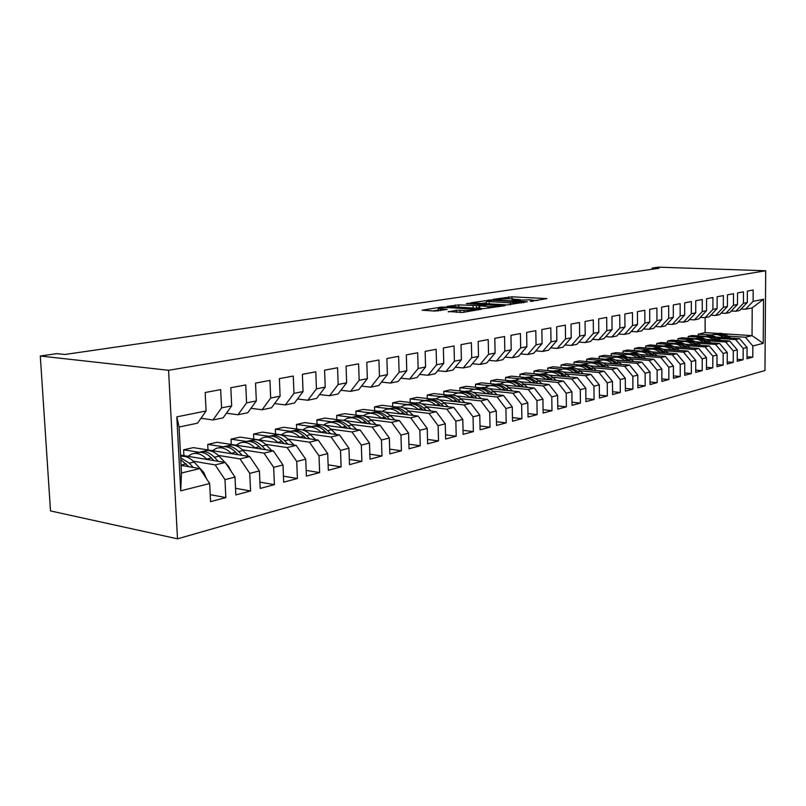 <?xml version="1.0" encoding="UTF-8"?>
<svg xmlns="http://www.w3.org/2000/svg" width="806" height="806" viewBox="0 0 806 806"><rect width="100%" height="100%" fill="white"/><g stroke="black" fill="none" stroke-linecap="round" stroke-linejoin="round"><path stroke-width="1.21" d="M530.247 301.384L546.931 298.613L511.971 296.799L493.272 299.348L508.939 298.673L514.681 299.177L511.891 300.396L529.995 299.792L532.957 300.154L530.247 301.384M448.307 311.529L462.644 312.416L481.776 309.182L441.537 307.076L422.102 310.219L434.958 311.066L447.169 309.413L438.212 308.678C438.172 307.872 441.728 307.529 448.882 307.64L474.794 309.343C474.855 310.149 471.268 310.501 464.044 310.381L456.438 310.26L448.317 311.882M40.3 356.02L168.565 370.286L177.501 538.831L50.506 510.933L40.3 356.02L56.914 353.633L64.802 354.489L658.976 268.287L652.135 268.055L652.135 269.275M652.135 268.055L658.28 267.169L765.7 270.756L168.565 370.286M507.216 304.9L527.336 301.716L492.103 299.812L470.875 302.804L507.216 304.9M505.13 305.665L483.62 308.648L447.008 306.431L458.775 304.87L476.578 305.575L482.069 304.547L466.372 303.6L468.488 303.278L505.13 305.665M177.501 538.831L764.965 370.538L765.7 270.756M723.425 333.795L752.038 335.639L752.2 307.852L763.534 299.248L753.116 301.343L753.187 290.019L747.384 291.097L747.323 302.502L743.414 303.288L743.464 291.832L737.53 292.941L737.48 304.477L733.48 305.273L733.531 293.696L727.455 294.825L727.415 306.492L723.325 307.308L723.355 295.59L717.139 296.759L717.108 308.557L712.917 309.393L712.937 297.545L706.57 298.734L706.56 310.673L702.268 311.529L702.278 299.54L695.749 300.759L695.749 312.839L691.347 313.715L691.347 301.585L684.667 302.834L684.667 315.055L680.163 315.962L680.153 303.681L673.292 304.96L673.322 317.332L668.698 318.259L668.668 305.827L661.645 307.136L661.686 319.67L656.95 320.617L656.9 308.023L649.696 309.373L649.747 322.057L644.891 323.035L644.83 310.28L637.435 311.66L637.506 324.516L632.519 325.513L632.448 312.597L624.862 314.018L624.942 327.035L619.834 328.052L619.733 314.975L611.945 316.436L612.046 329.614L606.797 330.672L606.686 317.413L598.687 318.914L598.808 332.274L593.407 333.352L593.276 319.922L585.055 321.463L585.206 334.994L579.655 336.112L579.504 322.501L571.061 324.083L571.222 337.795L565.53 338.943L565.349 325.15L556.664 326.773L556.855 340.676L550.992 341.855L550.79 327.871L541.864 329.543L542.075 343.638L536.04 344.847L535.819 330.672L526.63 332.394L526.872 346.691L520.666 347.93L520.414 333.553L510.954 335.326L511.216 349.824L504.828 351.104L504.556 336.515L494.813 338.339L495.106 353.058L488.527 354.378L488.214 339.578L478.18 341.452L478.502 356.383L471.722 357.743L471.389 342.721L461.042 344.656L461.395 359.808L454.403 361.209L454.04 345.965L443.371 347.96L443.753 363.345L436.55 364.796L436.147 349.31L425.135 351.376L425.558 366.992L418.123 368.483L417.679 352.766L406.325 354.892L406.778 370.76L399.101 372.301L398.627 356.333L386.89 358.529L387.384 374.649L379.455 376.241L378.941 360.01L366.811 362.277L367.355 378.659L359.154 380.301L358.599 363.818L346.056 366.166L346.64 382.81L338.167 384.512L337.563 367.748L324.596 370.176L325.221 387.102L316.446 388.865L315.801 371.818L302.381 374.337L303.056 391.545L293.978 393.368L293.273 376.039L279.38 378.639L280.105 396.149L270.695 398.033L269.939 380.402L255.542 383.092L256.328 400.914L246.576 402.869L245.759 384.925L230.828 387.716L231.675 405.861L221.559 407.886L220.683 389.61L205.177 392.512L206.094 410.979L197.541 423.18L179.083 427.019L181.481 473.001L199.828 468.588L181.088 465.374M763.534 299.248L763.222 343.336L752.844 345.965L745.359 337.24L728.12 336.122M747.021 356.736L752.774 357.159L752.844 345.965M752.774 357.159L747.011 358.7L747.071 347.426L743.182 348.414L735.636 339.578L718.277 338.429M737.238 359.285L743.122 359.738L743.182 348.414M743.122 359.738L737.228 361.31L737.278 349.905L733.299 350.912L725.692 341.976L708.202 340.787M727.224 361.904L733.248 362.368L733.299 350.912M733.248 362.368L727.213 363.98L727.254 352.444L723.173 353.481L715.516 344.424L697.895 343.205M716.967 364.574L723.143 365.058L723.173 353.481M723.143 365.058L716.967 366.71L716.997 355.043L712.826 356.101L705.099 346.933L687.347 345.673M706.479 367.304L712.796 367.818L712.826 356.101M712.796 367.818L706.469 369.501L706.489 357.703L702.217 358.791L694.429 349.502L676.556 348.202M695.729 370.105L702.207 370.639L702.217 358.791M702.207 370.639L695.729 372.362L695.729 360.433L691.357 361.541L683.508 352.131L665.494 350.791M684.717 372.966L691.357 373.531L691.357 361.541M691.357 373.531L684.717 375.304L684.707 363.224L680.224 364.352L672.315 354.831L654.17 353.441M673.433 375.908L680.244 376.493L680.224 364.352M680.244 376.493L673.443 378.306L673.413 366.085L668.819 367.244L660.849 357.592L642.563 356.161M661.867 378.911L668.849 379.525L668.819 367.244M668.849 379.525L661.877 381.389L661.837 369.017L657.122 370.206L649.092 360.423L630.665 358.952M650.009 381.994L657.172 382.638L657.122 370.206M657.172 382.638L650.019 384.543L649.968 372.019L645.132 373.238L637.032 363.325L618.474 361.803M637.848 385.147L645.193 385.832L645.132 373.238M645.193 385.832L637.858 387.787L637.788 375.102L632.831 376.362L624.66 366.307L605.961 364.735M625.365 388.391L632.912 389.107L632.831 376.362M632.912 389.107L625.385 391.112L625.295 378.266L620.207 379.555L611.976 369.36L593.135 367.738M612.55 391.716L620.298 392.462L620.207 379.555M620.298 392.462L612.58 394.527L612.469 381.51L607.25 382.84L598.949 372.493L579.967 370.82M599.402 395.121L607.361 395.917L607.25 382.84M607.361 395.917L599.432 398.023L599.301 384.845L593.941 386.205L585.569 375.717L566.447 373.994M585.891 398.617L594.072 399.454L593.941 386.205M594.072 399.454L585.922 401.63L585.781 388.27L580.27 389.671L571.827 379.022L552.563 377.238M572.018 402.214L580.421 403.091L580.27 389.671M580.421 403.091L572.048 405.327L571.887 391.797L566.225 393.227L557.712 382.427L538.307 380.573M557.742 405.902L566.396 406.829L566.225 393.227M566.396 406.829L557.792 409.126L557.601 395.414L551.778 396.884L543.204 385.913L523.648 384.009M543.073 409.69L551.979 410.677L551.778 396.884M551.979 410.677L543.123 413.035L542.922 399.131L536.927 400.642L528.273 389.51L508.586 387.535M527.99 413.589L537.149 414.627L536.927 400.642M537.149 414.627L528.041 417.055L527.809 402.95L521.643 404.511L512.928 393.207L493.091 391.162M512.455 417.599L521.895 418.687L521.643 404.511M521.895 418.687L512.525 421.185L512.263 406.889L505.916 408.501L497.121 397.005L477.142 394.89M496.476 421.719L506.188 422.878L505.916 408.501M506.188 422.878L496.546 425.447L496.254 410.939L489.726 412.601L480.86 400.925L460.73 398.728M480.003 425.951L490.028 427.18L489.726 412.601M490.028 427.18L480.094 429.83L479.772 415.12L473.041 416.823L464.105 404.965L443.834 402.688M463.037 430.313L473.374 431.623L473.041 416.823M473.374 431.623L463.138 434.343L462.785 419.422L455.843 421.175L446.836 409.116L426.424 406.758M445.557 434.807L456.206 436.197L455.843 421.175M456.206 436.197L445.658 439.008L445.275 423.855L438.121 425.669L429.034 413.407L408.481 410.959M427.512 439.441L438.514 440.912L438.121 425.669M438.514 440.912L427.633 443.804L427.22 428.429L419.835 430.293L410.677 417.82L389.983 415.281M408.904 444.207L420.258 445.768L419.835 430.293M420.258 445.768L409.035 448.761L408.582 433.144L400.965 435.079L391.726 422.384L370.891 419.745M389.691 449.123L401.428 450.796L400.965 435.079M401.428 450.796L389.832 453.879L389.348 438.021L381.47 440.016L372.171 427.099L351.194 424.349M369.843 454.191L381.973 455.974L381.47 440.016M381.973 455.974L370.004 459.168L369.47 443.048L361.34 445.114L351.96 431.956L330.843 429.104M349.33 459.43L361.884 461.324L361.34 445.114M361.884 461.324L349.512 464.629L348.938 448.247L340.525 450.383L331.075 436.993L309.826 434.021M328.113 464.83L341.119 466.865L340.525 450.383M341.119 466.865L328.324 470.271L327.699 453.627L319.005 455.833L309.484 442.192L288.095 439.089M306.169 470.402L319.639 472.588L319.005 455.833M319.639 472.588L306.401 476.114L305.726 459.188L296.729 461.475L287.127 447.572L265.617 444.348M283.45 476.165L297.414 478.512L296.729 461.475M297.414 478.512L283.702 482.159L282.987 464.951L273.657 467.319L263.995 453.143L242.354 449.778M259.925 482.129L274.403 484.638L273.657 467.319M274.403 484.638L260.197 488.426L259.421 470.916L249.759 473.364L240.027 458.906L218.265 455.4M235.523 488.285L250.565 490.995L249.759 473.364M250.565 490.995L235.836 494.914L235.009 477.102L224.985 479.641L215.182 464.891L193.299 461.223M210.225 494.662L225.841 497.584L224.985 479.641M225.841 497.584L210.568 501.654L209.681 483.519L180.705 490.854L176.826 416.853L206.094 410.979M200.976 418.294L212.986 419.966L223.101 417.871L231.675 405.861M221.559 407.886L212.986 419.966M209.681 483.519L199.828 468.588M180.705 490.854L181.481 473.001M226.415 413.216L237.992 414.768L247.734 412.743L256.328 400.914M246.576 402.869L237.992 414.768M215.182 464.891L225.227 462.473L180.554 455.098M235.009 477.102L225.227 462.473M250.948 408.32L262.101 409.76L271.501 407.806L280.105 396.149M270.695 398.033L262.101 409.76M199.233 452.327L183.627 449.808L193.369 447.622L249.719 456.579L240.027 458.906M259.421 470.916L249.719 456.579M274.624 403.584L285.364 404.914L294.452 403.03L303.056 391.545M293.978 393.368L285.364 404.914M223.191 446.796L207.726 444.388L217.146 442.272L273.345 450.886L263.995 453.143M282.987 464.951L273.345 450.886M297.474 399L307.842 400.25L316.617 398.426L325.221 387.102M316.446 388.865L307.842 400.25M246.364 441.456L231.02 439.159L240.128 437.114L296.165 445.396L287.127 447.572M305.726 459.188L296.165 445.396M319.549 394.577L329.553 395.726L338.036 393.963L346.64 382.81M338.167 384.512L329.553 395.726M268.801 436.298L253.547 434.091L262.353 432.117L318.209 440.086L309.484 442.192M327.699 453.627L318.209 440.086M340.878 390.285L350.55 391.363L358.761 389.661L367.355 378.659M359.154 380.301L350.55 391.363M290.533 431.321L275.35 429.195L283.873 427.281L300.658 429.598M331.075 436.993L339.517 434.958L301.776 429.749M348.938 448.247L339.517 434.958M361.511 386.134L370.871 387.142L378.81 385.49L387.384 374.649M379.455 376.241L370.871 387.142M311.569 426.495L296.447 424.45L304.698 422.596L320.597 424.722M351.96 431.956L360.121 429.991L323.931 425.165M369.47 443.048L360.121 429.991M381.48 382.104L390.527 383.052L398.214 381.45L406.778 370.76M399.101 372.301L390.527 383.052M331.961 421.83L316.889 419.866L324.878 418.062L340.394 420.067M372.171 427.099L380.069 425.195L344.897 420.651M389.348 438.021L380.069 425.195M400.814 378.205L409.569 379.092L417.014 377.551L425.558 366.992M418.123 368.483L409.569 379.092M351.718 417.317L336.686 415.412L344.444 413.669L359.708 415.584M391.726 422.384L399.383 420.541L365.058 416.249M408.582 433.144L399.383 420.541M419.543 374.427L428.016 375.253L435.23 373.752L443.753 363.345M436.55 364.796L428.016 375.253M370.881 412.934L355.889 411.1L363.405 409.408L378.488 411.231M410.677 417.82L418.092 416.037L384.522 411.967M427.22 428.429L418.092 416.037M437.688 370.76L445.899 371.536L452.901 370.085L461.395 359.808M454.403 361.209L445.899 371.536M389.469 408.692L374.518 406.909L381.812 405.267L396.754 407.03M429.034 413.407L436.217 411.675L403.353 407.806M445.275 423.855L436.217 411.675M455.289 367.204L463.249 367.929L470.039 366.518L478.502 356.383M471.722 357.743L463.249 367.929M407.504 404.572L392.593 402.849L399.675 401.257L414.496 402.95M446.836 409.116L453.808 407.443L421.578 403.756M462.785 419.422L453.808 407.443M472.356 363.748L480.074 364.433L486.663 363.063L495.106 353.058M488.527 354.378L480.074 364.433M425.014 400.572L410.133 398.91L417.014 397.358L431.734 398.99M464.105 404.965L470.865 403.332L439.23 399.826M479.772 415.12L470.865 403.332M488.92 360.383L496.415 361.038L502.813 359.708L511.216 349.824M504.828 351.104L496.415 361.038M442.01 396.693L427.18 395.071L433.86 393.57L448.499 395.152M480.86 400.925L487.418 399.343L456.357 395.998M496.254 410.939L487.418 399.343M505.009 357.129L512.273 357.733L518.5 356.443L526.872 346.691M520.666 347.93L512.273 357.733M458.533 392.925L443.743 391.353L450.232 389.892L464.79 391.424M497.121 397.005L503.498 395.474L472.971 392.28M512.263 406.889L503.498 395.474M520.636 353.955L527.698 354.529L533.733 353.28L542.075 343.638M536.04 344.847L527.698 354.529M485.877 393.63L488.728 392.774C484.184 388.875 479.469 387.706 474.603 389.248L459.843 387.736L466.15 386.316L480.638 387.797M512.928 393.207L519.114 391.716L489.101 388.653M527.809 402.95L519.114 391.716M535.819 350.872L542.68 351.416L548.554 350.197L556.855 340.676M550.992 341.855L542.68 351.416M490.159 385.691L475.5 384.22L481.635 382.84L496.053 384.271M528.273 389.51L534.297 388.059L504.768 385.127M542.922 399.131L534.297 388.059M550.579 347.87L557.248 348.383L562.961 347.195L571.222 337.795M565.53 338.943L557.248 348.383M505.291 382.215L490.723 380.795L496.708 379.455L511.044 380.835M543.204 385.913L549.047 384.502L519.991 381.701M557.601 395.414L549.047 384.502M564.935 344.948L571.414 345.442L576.975 344.283L585.206 334.994M579.655 336.112L571.414 345.442M519.951 378.83L505.543 377.46L511.367 376.16L525.653 377.5M557.712 382.427L563.404 381.047L534.791 378.357M571.887 391.797L563.404 381.047M578.899 342.107L585.206 342.57L590.627 341.452L598.808 332.274M593.407 333.352L585.206 342.57M534.247 375.546L519.981 374.226L525.643 372.946L539.869 374.256M571.827 379.022L577.368 377.692L549.188 375.102M585.781 388.27L577.368 377.692M592.501 339.346L598.636 339.779L603.906 338.681L612.046 329.614M606.797 330.672L598.636 339.779M548.181 372.342L534.035 371.062L539.546 369.823L553.712 371.092M585.569 375.717L590.959 374.417L563.203 371.939M599.301 384.845L590.959 374.417M605.739 336.646L611.704 337.059L616.842 335.991L624.942 327.035M619.834 328.052L611.704 337.059M561.762 369.219L547.727 367.989L553.097 366.78L567.202 368.01M598.949 372.493L604.198 371.234L576.834 368.846M612.469 381.51L604.198 371.234M618.625 334.016L624.438 334.419L629.446 333.372L637.506 324.516M632.519 325.513L624.438 334.419M575.01 366.186L561.067 364.987L566.306 363.808L580.35 365.007M611.976 369.36L617.084 368.13L590.113 365.833M625.295 378.266L617.084 368.13M631.189 331.457L636.851 331.83L641.727 330.823L649.747 322.057M644.891 323.035L636.851 331.83M587.927 363.224L574.073 362.065L579.182 360.917L593.176 362.075M624.66 366.307L629.647 365.098L603.049 362.891M637.788 375.102L629.647 365.098M643.43 328.969L648.951 329.322L653.706 328.334L661.686 319.67M656.95 320.617L648.951 329.322M600.53 360.342L586.758 359.214L591.745 358.096L605.679 359.224C610.273 357.824 614.696 358.801 618.907 362.156L621.617 364.433M637.032 363.325L641.888 362.156L615.653 360.03M649.968 372.019L641.888 362.156M655.369 326.531L660.749 326.863L665.383 325.906L673.322 317.332M668.698 318.259L660.749 326.863M612.822 357.532L599.13 356.433L603.996 355.345L617.789 356.433M649.092 360.423L653.827 359.285L623.381 356.877M661.837 369.017L653.827 359.285M667.005 324.153L672.254 324.475L676.778 323.528L684.667 315.055M680.163 315.962L672.254 324.475M624.821 354.781L611.21 353.723L615.955 352.655L629.617 353.713M660.849 357.592L665.464 356.474L639.924 354.509M673.413 366.085L665.464 356.474M678.36 321.836L683.478 322.138L687.901 321.221L695.749 312.839M691.347 313.715L683.478 322.138M636.538 352.101L622.998 351.073L627.632 350.026L641.173 351.053M672.315 354.831L676.828 353.743L651.611 351.839M684.707 363.224L676.828 353.743M689.442 319.569L694.44 319.861L698.752 318.964L706.56 310.673M702.268 311.529L694.44 319.861M647.974 349.492L634.503 348.484L639.027 347.467L652.467 348.464M683.508 352.131L687.911 351.073L663.016 349.24M695.729 360.433L687.911 351.073M700.263 317.363L705.139 317.635L709.351 316.758L717.108 308.557M712.917 309.393L705.139 317.635L705.109 332.616L718.116 333.452M659.147 346.933L645.747 345.955L650.17 344.968L663.499 345.925M694.429 349.502L698.731 348.464L674.148 346.701M706.489 357.703L698.731 348.464M710.821 315.196L715.587 315.468L719.698 314.612L727.415 306.492M723.325 307.308L715.587 315.468M670.058 344.444L656.719 343.497L661.041 342.52L674.29 343.457M705.099 346.933L709.3 345.925L685.019 344.212M716.997 355.043L709.3 345.925M721.138 313.091L725.793 313.343L729.803 312.506L737.48 304.477M733.48 305.273L725.793 313.343M680.717 342.006L667.449 341.079L671.68 340.132L684.828 341.039M715.516 344.424L719.617 343.437L695.638 341.784M727.254 352.444L719.617 343.437M731.223 311.025L735.767 311.267L739.686 310.451L747.323 302.502M743.414 303.288L735.767 311.267M691.145 339.628L677.937 338.721L682.067 337.795L695.135 338.681M725.692 341.976L729.702 341.009L706.006 339.417M737.278 349.905L729.702 341.009M741.067 309.01L745.51 309.242L752.2 307.852M753.116 301.343L745.51 309.242M701.331 337.301L688.193 336.424L692.233 335.518L705.22 336.374M735.636 339.578L739.555 338.641L716.141 337.089M747.071 347.426L739.555 338.641M711.295 335.024L698.218 334.168L705.109 332.616M745.359 337.24L752.038 335.639L763.222 343.336M183.627 449.808L183.929 455.652M207.726 444.388L207.998 449.95M231.02 439.159L231.272 444.438M253.547 434.091L253.779 439.129M275.35 429.195L275.551 434.001M296.447 424.45L296.628 429.044M316.889 419.866L317.05 424.248M336.686 415.412L336.837 419.614M355.889 411.1L356.03 415.12M374.518 406.909L374.639 410.768M392.593 402.849L392.703 406.556M410.133 398.91L410.244 402.466M427.18 395.071L427.271 398.496M443.743 391.353L443.824 394.648M459.843 387.736L459.914 390.91M475.5 384.22L475.56 387.273M490.723 380.795L490.783 383.747M505.543 377.46L505.604 380.311M519.981 374.226L520.021 376.976M534.035 371.062L534.076 373.722M547.727 367.989L547.758 370.559M561.067 364.987L561.097 367.476M574.073 362.065L574.104 364.473M586.758 359.214L586.788 361.551M599.13 356.433L599.16 358.69M611.21 353.723L611.23 355.909M622.998 351.073L623.008 353.199M634.503 348.484L634.513 350.55M645.747 345.955L645.757 347.96M656.719 343.497L656.729 345.442M667.449 341.079L667.459 342.973M677.937 338.721L677.937 340.565M688.193 336.424L688.193 338.208M698.218 334.168L698.218 335.911M179.083 427.019L176.826 416.853M537.38 300.547L533.24 300.326M520.364 299.641L514.974 299.358M486.471 302.724L481.656 303.469M523.517 302.149L492.184 300.235L486.441 301.353L510.41 302.865L523.517 302.149L523.527 302.744M475.903 308.184L478.986 307.741M488.154 306.562C495.136 306.683 498.632 306.361 498.622 305.595L487.932 304.819L479.348 305.736L488.154 306.562L488.184 308.355M438.252 310.129L432.993 310.935M730.568 338.046L728.483 336.394C724.634 333.503 720.554 332.656 716.262 333.885M723.647 337.593L723.597 337.543C719.637 334.571 715.456 333.755 711.073 335.095L709.824 335.588M727.949 337.875L726.639 336.827C722.901 334.006 718.932 333.13 714.731 334.208M713.199 334.581C717.511 333.352 721.592 334.198 725.46 337.11L726.287 337.764M720.786 340.414L718.65 338.711C714.761 335.77 710.65 334.923 706.318 336.162M713.703 339.93L713.642 339.89C709.653 336.868 705.452 336.042 701.039 337.392L699.739 337.916M718.096 340.233L716.756 339.155C712.988 336.293 708.988 335.407 704.756 336.495M703.195 336.878C707.537 335.628 711.648 336.485 715.547 339.437L716.403 340.112M710.771 342.832L708.585 341.079C704.656 338.097 700.515 337.23 696.162 338.49M703.517 342.328L703.457 342.278C699.437 339.225 695.215 338.379 690.772 339.739L689.422 340.283M708.021 342.641L706.64 341.532C702.842 338.631 698.812 337.734 694.56 338.832M692.958 339.215C697.331 337.966 701.482 338.832 705.411 341.825L706.288 342.52M700.525 345.311L698.278 343.497C694.329 340.475 690.148 339.598 685.765 340.867M693.11 344.787L693.039 344.726C688.989 341.633 684.737 340.777 680.274 342.147L678.874 342.721M697.714 345.109L696.293 343.961C692.465 341.029 688.405 340.112 684.123 341.22M682.491 341.623C686.883 340.344 691.074 341.22 695.044 344.263L695.931 344.978M690.047 347.839L687.74 345.976C683.75 342.913 679.539 342.016 675.116 343.306M682.44 347.295L682.38 347.235C678.299 344.102 674.007 343.225 669.524 344.605L668.073 345.21M687.165 347.638L685.705 346.459C681.846 343.477 677.755 342.54 673.443 343.668M671.771 344.071C676.204 342.782 680.415 343.678 684.425 346.761L685.342 347.507M679.317 350.439L676.949 348.514C672.919 345.401 668.678 344.494 664.225 345.804M671.529 349.864L671.458 349.804C667.348 346.63 663.036 345.734 658.512 347.134L657.011 347.759M676.365 350.227L674.874 349.008C670.975 345.976 666.854 345.039 662.512 346.167M660.799 346.59C665.262 345.28 669.514 346.187 673.554 349.31L674.501 350.086M668.335 353.099L665.897 351.114C661.837 347.95 657.555 347.033 653.072 348.363M660.356 352.504L660.275 352.434C656.134 349.22 651.792 348.303 647.248 349.713L645.687 350.368M665.303 352.877L663.771 351.618C659.842 348.545 655.691 347.588 651.319 348.736M649.565 349.169C654.059 347.839 658.341 348.756 662.421 351.93L663.388 352.726M657.081 355.829L654.583 353.774C650.482 350.57 646.17 349.633 641.647 350.983M648.901 355.194L648.82 355.134C644.649 351.869 640.276 350.942 635.702 352.353L634.08 353.038M653.978 355.587L652.397 354.287C648.437 351.174 644.256 350.197 639.853 351.356M638.05 351.799C642.583 350.459 646.906 351.396 651.016 354.61L652.014 355.436M645.546 358.63L642.987 356.504C638.846 353.25 634.493 352.303 629.949 353.663M637.163 357.965L637.072 357.894C632.871 354.58 628.478 353.643 623.874 355.063L622.192 355.778M642.372 358.378L640.75 357.028C636.75 353.864 632.539 352.877 628.106 354.046M626.262 354.509C630.826 353.139 635.178 354.086 639.329 357.36L640.357 358.217M633.738 361.491L631.098 359.295C626.917 355.99 622.534 355.023 617.95 356.413M625.134 360.796L625.043 360.715C620.811 357.36 616.378 356.403 611.754 357.844L610.011 358.589M630.473 361.229L628.801 359.839C624.771 356.625 620.529 355.617 616.066 356.806M614.172 357.28C618.766 355.889 623.159 356.856 627.35 360.171L628.408 361.068M612.802 363.708L612.701 363.617C608.439 360.222 603.976 359.234 599.332 360.685L597.518 361.471M618.283 364.161L616.56 362.71C612.489 359.456 608.218 358.428 603.714 359.637M601.79 360.111C606.414 358.71 610.837 359.688 615.069 363.063L616.157 363.98M609.205 367.455L606.414 365.098C602.153 361.682 597.699 360.695 593.055 362.116M600.148 366.69L600.037 366.599C595.745 363.143 591.261 362.146 586.587 363.607L584.703 364.433M605.769 367.163L603.996 365.662C599.896 362.357 595.584 361.32 591.06 362.539M589.075 363.032C593.74 361.592 598.203 362.599 602.475 366.025L603.593 366.982M596.46 370.559L593.589 368.11C589.297 364.644 584.803 363.637 580.119 365.078M587.161 369.742L587.05 369.652C582.728 366.146 578.214 365.128 573.509 366.599L571.555 367.465M592.934 370.246L591.11 368.695C586.98 365.34 582.637 364.272 578.073 365.511M576.048 366.015C580.733 364.564 585.237 365.581 589.549 369.067L590.707 370.055M583.383 373.742L580.431 371.203C576.088 367.677 571.565 366.649 566.85 368.12M573.842 372.886L573.721 372.785C569.368 369.229 564.825 368.191 560.089 369.672L558.064 370.589M579.766 373.42L577.892 371.808C573.721 368.392 569.338 367.314 564.754 368.564M562.669 369.077C567.394 367.607 571.928 368.634 576.28 372.181L577.479 373.208M569.963 377.007L566.92 374.387C562.548 370.8 557.994 369.752 553.248 371.244L553.208 371.244M560.16 376.11L560.029 375.999C555.646 372.392 551.072 371.334 546.317 372.825L544.211 373.783M566.255 376.674L564.311 375.002C560.11 371.526 555.697 370.428 551.082 371.697M548.906 372.231L548.957 372.221C553.712 370.73 558.276 371.788 562.659 375.384L563.898 376.452M556.19 380.372L553.047 377.641C548.644 374.004 544.06 372.936 539.295 374.437L539.194 374.458M546.105 379.425L545.974 379.314C541.551 375.646 536.947 374.558 532.172 376.07L529.985 377.077M552.372 380.009L550.377 378.276C546.125 374.75 541.682 373.631 537.038 374.911M534.781 375.465L534.882 375.445C539.667 373.944 544.262 375.022 548.674 378.679L549.954 379.787M542.035 383.827L538.801 380.996C534.368 377.299 529.744 376.211 524.958 377.722L524.807 377.752M531.668 382.83L531.527 382.709C527.074 378.981 522.449 377.883 517.643 379.394L515.366 380.452M538.106 383.455L536.05 381.641C531.769 378.054 527.285 376.916 522.61 378.216M520.263 378.79L520.434 378.76C525.23 377.238 529.854 378.346 534.307 382.054L535.617 383.213M527.487 387.384L524.152 384.442C519.689 380.684 515.044 379.576 510.228 381.097L510.007 381.137M516.827 386.326L516.676 386.195C512.193 382.417 507.538 381.288 502.702 382.82L500.345 383.938M523.457 386.981L521.331 385.107C517.009 381.46 512.495 380.291 507.78 381.611M505.342 382.215L505.574 382.155C510.4 380.634 515.054 381.752 519.538 385.53L520.898 386.729M512.535 391.041L509.1 387.978C504.596 384.17 499.932 383.031 495.086 384.563L494.803 384.623M501.574 389.923L501.413 389.782C496.899 385.943 492.214 384.794 487.358 386.336L484.9 387.515M493.081 389.066L492.385 388.986M508.385 390.618L506.188 388.663C501.836 384.956 497.282 383.767 492.547 385.107M489.998 385.721L490.3 385.651C495.156 384.119 499.841 385.268 504.344 389.096L505.755 390.356M497.171 394.809L493.615 391.615C489.081 387.746 484.386 386.578 479.51 388.129L479.167 388.21M485.706 393.479C481.162 389.57 476.447 388.401 471.56 389.943L469.011 391.192M477.484 392.754L476.477 392.643M492.889 394.366L490.622 392.32C486.23 388.542 481.645 387.333 476.87 388.694M488.728 392.774L490.179 394.084M481.353 398.688L477.686 395.363C473.122 391.434 468.387 390.235 463.5 391.797L463.077 391.887M469.717 397.439L469.545 397.277C464.961 393.308 460.226 392.109 455.319 393.671L452.66 394.98M461.395 396.542L460.135 396.401M476.951 398.214L474.603 396.089C470.17 392.24 465.546 391.011 460.75 392.391M457.989 393.056L458.443 392.955C463.339 391.394 468.074 392.593 472.648 396.552L474.16 397.912M465.072 402.688L461.284 399.222C456.69 395.222 451.934 394.003 447.018 395.565L446.514 395.686M453.093 401.358L452.912 401.187C448.287 397.156 443.522 395.927 438.595 397.499L435.834 398.889M444.821 400.441L443.35 400.28M460.538 402.184L458.12 399.967C453.637 396.048 448.982 394.789 444.156 396.189M441.285 396.884L441.809 396.764C446.736 395.192 451.501 396.421 456.105 400.441L457.657 401.872M448.317 406.808L444.398 403.191C439.774 399.121 434.988 397.872 430.051 399.454L429.467 399.585M435.965 405.398L435.764 405.216C431.119 401.116 426.324 399.857 421.377 401.438L418.505 402.909M427.744 404.461L426.052 404.269M443.643 406.274L441.134 403.957C436.61 399.967 431.925 398.678 427.069 400.108M424.077 400.824L424.691 400.683C429.628 399.101 434.424 400.35 439.069 404.441L440.67 405.942M431.059 411.07L427.009 407.282C422.344 403.141 417.538 401.862 412.581 403.453L411.906 403.615M418.314 409.569L418.113 409.367C413.428 405.196 408.612 403.907 403.645 405.499L400.653 407.06M410.133 408.602L408.249 408.38M426.233 410.496L423.644 408.068C419.08 403.997 414.355 402.688 409.478 404.138M406.355 404.884L407.05 404.723C412.017 403.131 416.833 404.411 421.508 408.571L423.18 410.133M413.276 415.453L409.075 411.493C404.38 407.282 399.544 405.982 394.567 407.584L393.812 407.755M400.119 413.861L399.907 413.649C395.192 409.408 390.346 408.078 385.359 409.69L382.256 411.352M391.978 412.874L389.913 412.622M408.289 414.848L405.609 412.309C401.005 408.158 396.25 406.818 391.333 408.289M388.079 409.065L388.875 408.884C393.862 407.282 398.698 408.592 403.403 412.833L405.136 414.465M394.93 419.986L390.588 415.846C385.862 411.554 381.006 410.214 376.009 411.836L375.143 412.027M381.359 418.284L381.127 418.062C376.392 413.74 371.516 412.39 366.508 414.012L363.274 415.765M373.249 417.276L371.002 416.994M389.792 419.342L387.011 416.682C382.366 412.45 377.571 411.08 372.634 412.581M369.249 413.377L370.135 413.176C375.143 411.564 380.009 412.904 384.744 417.216L386.537 418.939M376.019 424.671L371.516 420.329C366.76 415.956 361.874 414.586 356.867 416.218L355.899 416.44M361.995 422.858L361.753 422.626C356.987 418.213 352.091 416.833 347.064 418.465L343.699 420.339M353.925 421.82L351.497 421.498M370.71 423.986L367.828 421.195C363.133 416.873 358.307 415.473 353.35 416.994M349.804 417.83L350.812 417.599C355.829 415.977 360.715 417.357 365.481 421.75L367.345 423.553M356.504 429.507L351.839 424.953C347.043 420.51 342.137 419.1 337.11 420.742L336.031 420.984M342.016 427.583L341.754 427.321C336.948 422.838 332.032 421.417 326.994 423.059L323.498 425.054M333.976 426.505L331.367 426.162M351.023 428.782L348.021 425.85C343.296 421.437 338.429 420.007 333.442 421.558M329.745 422.425L330.863 422.173C335.89 420.531 340.807 421.951 345.603 426.424L347.537 428.318M336.354 434.525L331.508 429.729C326.692 425.205 321.755 423.765 316.718 425.407L315.529 425.689M321.372 432.449L321.09 432.187C316.264 427.613 311.317 426.152 306.27 427.805L302.693 429.88M313.373 431.351L310.582 430.968M330.682 433.739L327.568 430.656C322.793 426.152 317.907 424.691 312.889 426.273M309.03 427.17L310.26 426.888C315.307 425.236 320.244 426.686 325.07 431.25L327.085 433.245M315.539 439.703L310.512 434.676C305.655 430.051 300.709 428.58 295.651 430.233L294.331 430.535M300.034 437.497L299.741 437.205C294.885 432.54 289.918 431.039 284.861 432.711L281.264 434.817M292.074 436.358L289.112 435.935M309.665 438.867L306.441 435.633C301.615 431.019 296.689 429.527 291.661 431.139M287.621 432.076L288.981 431.764C294.039 430.102 298.996 431.593 303.852 436.237L305.948 438.333M294.029 445.083L288.8 439.774C283.924 435.069 278.947 433.547 273.879 435.22L272.438 435.552M277.969 442.706L277.667 442.393C272.771 437.638 267.794 436.106 262.726 437.779L259.109 439.915M270.06 441.537L266.907 441.073M287.954 444.177L284.589 440.761C279.722 436.056 274.765 434.525 269.708 436.167M265.496 437.144L266.988 436.802C272.055 435.129 277.032 436.661 281.919 441.396L284.095 443.612M271.783 450.645L266.343 445.053C261.436 440.257 256.449 438.696 251.371 440.378L249.789 440.741M255.149 448.096L254.827 447.763C249.9 442.917 244.903 441.335 239.825 443.018L236.198 445.194M247.281 446.897L243.946 446.383M265.486 449.688L261.99 446.081C257.084 441.265 252.087 439.693 247.009 441.376M242.606 442.383L244.238 442.01C249.316 440.328 254.313 441.9 259.22 446.726L261.497 449.073M254.837 464.135L251.643 459.42M248.772 456.428L243.1 450.524C238.173 445.617 233.166 444.015 228.078 445.708L226.345 446.111M231.524 453.687L231.181 453.325C226.234 448.378 221.217 446.746 216.129 448.448L212.492 450.655M223.705 452.438L220.189 451.884M242.243 455.39L238.596 451.582C233.659 446.665 228.652 445.053 223.564 446.746L223.524 446.766M218.91 447.814L220.703 447.401C225.781 445.708 230.788 447.32 235.735 452.257L238.102 454.735M231.262 471.5L228.561 466.261L225.801 463.339M224.945 462.422L219.041 456.176C214.084 451.179 209.056 449.526 203.968 451.229L202.074 451.662M207.041 459.47L206.679 459.088C201.712 454.03 196.684 452.357 191.596 454.07L187.939 456.317M199.284 458.191L195.586 457.576M218.164 461.304L214.366 457.274C209.409 452.257 204.381 450.604 199.294 452.307L199.203 452.337M194.377 453.425L196.321 452.982C201.409 451.279 206.437 452.942 211.404 457.969L213.872 460.599M206.618 478.885L203.676 472.336L194.105 462.04C189.742 457.526 185.249 455.672 180.625 456.488M181.672 465.475L181.058 464.8M193.228 467.45L189.259 463.178L180.685 457.727M180.786 459.662L188.765 466.684M531.819 301.373L531.809 300.84M513.503 300.386L513.493 299.862M508.697 298.663L508.667 296.91M512.012 298.835L511.971 296.799M488.738 300.487L488.728 299.933M489.232 303.892L489.192 301.696M510.44 304.819L510.41 302.865M521.442 303.076L521.432 302.482M455.34 306.975L455.289 304.99M458.826 307.177L458.775 304.87M473.122 308.023L473.072 305.696M476.638 308.104L476.578 305.575M481.686 305.373L481.676 304.789M479.862 308.426L479.812 306.089M456.488 312.396L456.438 310.26M460.105 312.577L460.055 310.139M464.085 312.194L464.044 310.381M440.408 310.653L440.368 308.95M441.557 307.741L441.537 307.076M445.083 307.58L445.063 306.945M726.639 336.827L728.483 336.394M723.597 337.543L725.46 337.11M716.756 339.155L718.65 338.711M713.642 339.89L715.547 339.437M706.64 341.532L708.585 341.079M703.457 342.278L705.411 341.825M696.293 343.961L698.278 343.497M693.039 344.726L695.044 344.263M685.705 346.459L687.74 345.976M682.38 347.235L684.425 346.761M674.874 349.008L676.949 348.514M671.458 349.804L673.554 349.31M663.771 351.618L665.897 351.114M660.275 352.434L662.421 351.93M652.397 354.287L654.583 353.774M648.82 355.134L651.016 354.61M640.75 357.028L642.987 356.504M637.072 357.894L639.329 357.36M628.801 359.839L631.098 359.295M625.043 360.715L627.35 360.171M616.56 362.71L618.907 362.156M612.701 363.617L615.069 363.063M603.996 365.662L606.414 365.098M600.037 366.599L602.475 366.025M591.11 368.695L593.589 368.11M587.05 369.652L589.549 369.067M577.892 371.808L580.431 371.203M573.721 372.785L576.28 372.181M564.311 375.002L566.92 374.387M560.029 375.999L562.659 375.384M550.377 378.276L553.047 377.641M545.974 379.314L548.674 378.679M536.05 381.641L538.801 380.996M531.527 382.709L534.307 382.054M521.331 385.107L524.152 384.442M516.676 386.195L519.538 385.53M506.188 388.663L509.1 387.978M501.413 389.782L504.344 389.096M490.622 392.32L493.615 391.615M474.603 396.089L477.686 395.363M469.545 397.277L472.648 396.552M458.12 399.967L461.284 399.222M452.912 401.187L456.105 400.441M441.134 403.957L444.398 403.191M435.764 405.216L439.069 404.441M423.644 408.068L427.009 407.282M418.113 409.367L421.508 408.571M405.609 412.309L409.075 411.493M399.907 413.649L403.403 412.833M387.011 416.682L390.588 415.846M381.127 418.062L384.744 417.216M367.828 421.195L371.516 420.329M361.753 422.626L365.481 421.75M348.021 425.85L351.839 424.953M341.754 427.321L345.603 426.424M327.568 430.656L331.508 429.729M321.09 432.187L325.07 431.25M306.441 435.633L310.512 434.676M299.741 437.205L303.852 436.237M284.589 440.761L288.8 439.774M277.667 442.393L281.919 441.396M261.99 446.081L266.343 445.053M254.827 447.763L259.22 446.726M238.596 451.582L243.1 450.524M231.181 453.325L235.735 452.257M214.366 457.274L219.041 456.176M206.679 459.088L211.404 457.969M227.866 466.432L228.561 466.261M189.259 463.178L194.105 462.04M181.29 465.052L186.186 463.903M202.487 472.628L203.676 472.336M532.968 301.243L532.957 300.578M514.702 300.245L514.691 299.59M523.789 302.703L523.779 302.089M486.492 303.741L486.441 301.353M482.089 305.303L482.079 304.698M498.652 306.693L498.632 305.998M478.996 308.376L478.945 305.978M474.825 310.481L474.805 309.796M438.273 310.975L438.212 308.678"/></g></svg>

